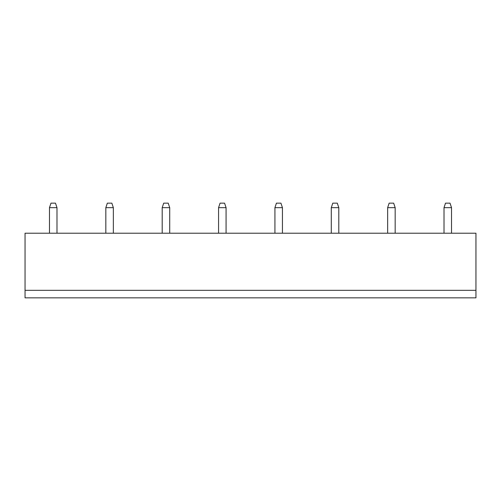 <?xml version="1.0" encoding="UTF-8"?>
<svg xmlns="http://www.w3.org/2000/svg" width="501" height="501" viewBox="0 0 501 501"><rect width="100%" height="100%" fill="white"/><g stroke="black" fill="none" stroke-linecap="round" stroke-linejoin="round"><path stroke-width="0.75" d="M25.05 290.329L475.95 290.329L475.95 233.215L25.05 233.215L25.05 297.844L475.95 297.844L475.95 290.329M387.649 233.215L387.649 207.665L395.164 207.665L395.164 233.215M331.286 233.215L331.286 207.665L338.801 207.665L338.801 233.215M282.439 233.215L282.439 207.665L274.924 207.665L274.924 233.215M162.199 233.215L162.199 207.665L169.714 207.665L169.714 233.215M226.076 233.215L226.076 207.665L218.561 207.665L218.561 233.215M444.011 233.215L444.011 207.665L451.526 207.665L451.526 233.215M56.989 233.215L56.989 207.665L49.474 207.665L49.474 233.215M105.836 233.215L105.836 207.665L113.351 207.665L113.351 233.215M395.164 207.665L393.661 203.155L389.152 203.155L387.649 207.665M338.801 207.665L337.298 203.155L332.789 203.155L331.286 207.665M274.924 207.665L276.427 203.155L280.936 203.155L282.439 207.665M169.714 207.665L168.211 203.155L163.702 203.155L162.199 207.665M218.561 207.665L220.064 203.155L224.573 203.155L226.076 207.665M451.526 207.665L450.023 203.155L445.514 203.155L444.011 207.665M49.474 207.665L50.977 203.155L55.486 203.155L56.989 207.665M113.351 207.665L111.848 203.155L107.339 203.155L105.836 207.665"/></g></svg>
